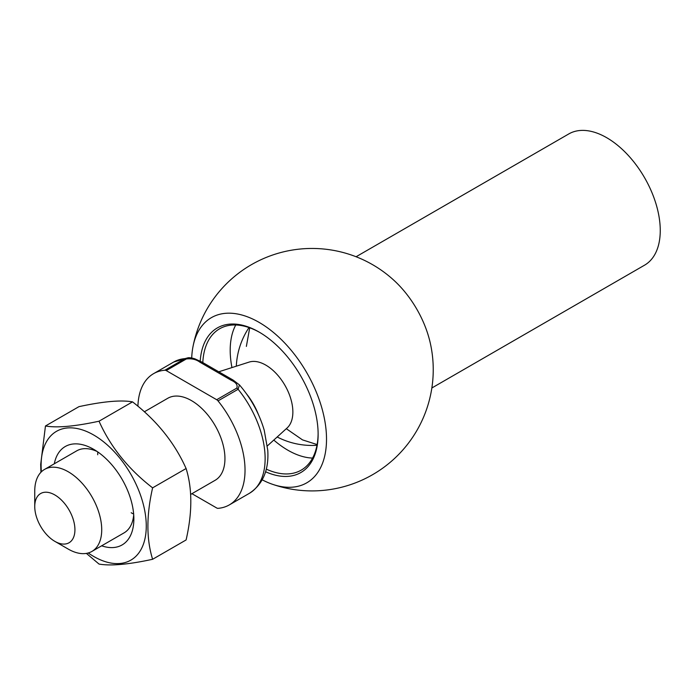 <?xml version="1.0" encoding="UTF-8"?>
<svg xmlns="http://www.w3.org/2000/svg" width="695" height="695" viewBox="0 0 695 695"><rect width="100%" height="100%" fill="white"/><g stroke="black" fill="none" stroke-linecap="round" stroke-linejoin="round"><path stroke-width="1.04" d="M191.933 493.685L216.692 507.976A3.788 2.189 -120 0 0 218.022 508.34A75.764 43.742 -120 0 0 229.341 504.891A75.764 43.742 -120 0 0 218.022 400.893A3.788 2.189 -120 0 0 216.692 399.721L236.787 388.114C237.933 385.047 236.065 382.424 231.192 380.243L199.952 362.208C196.19 359.393 191.646 358.316 186.312 358.976L166.227 370.574A3.788 2.189 -120 0 0 164.897 370.218A75.764 43.742 -120 0 0 153.578 373.658A75.764 43.742 -120 0 0 137.914 406.228M236.787 388.114A3.788 2.189 60 0 1 238.116 389.287A75.764 43.742 -120 0 1 249.436 493.294C262.875 484.354 268.982 470.037 267.766 450.325L264.222 430.222C259.27 413.464 251.008 398.348 239.428 384.874L238.116 389.287L218.022 400.893M74.93 529.755A28.417 16.402 -120 0 0 54.844 494.953A28.417 16.402 -120 0 0 34.75 506.551A28.417 16.402 -120 0 0 54.844 541.353A28.417 16.402 -120 0 0 74.93 529.755M54.844 541.353L68.232 549.085A47.356 27.34 -120 0 0 91.914 551.43A47.356 27.34 -120 0 0 101.722 529.755A47.356 27.34 -120 0 0 81.046 482.095A47.356 27.34 -120 0 0 44.558 469.412A47.356 27.34 -120 0 0 34.75 491.087L34.75 506.551M190.673 494.414L215.137 480.288A47.356 27.34 -120 0 0 224.945 458.613A47.356 27.34 -120 0 0 204.278 410.954A47.356 27.34 -120 0 0 167.782 398.27L144.36 411.788M166.227 370.574L216.692 399.721M267.384 445.895L287.174 427.903A38.303 22.118 -120 0 0 292.864 412.005A38.303 22.118 -120 0 0 277.687 375.152A38.303 22.118 -120 0 0 249.166 362.078L219.047 371.703M164.897 370.218L184.983 358.62L188.076 357.777M231.192 380.243A3.788 2.189 -60 0 1 233.086 380.061L201.845 362.026L194.835 358.811C191.646 357.873 189.388 357.525 188.076 357.769M199.952 362.208A3.788 2.189 -60 0 1 201.845 362.026M356.075 256.75L568.788 133.935A75.764 43.742 60 0 1 644.56 177.685A75.764 43.742 60 0 1 644.56 265.177L431.847 387.984M262.232 479.837A95.371 55.061 -120 0 0 272.292 484.224A95.371 55.061 -120 0 0 326.19 431.317A95.371 55.061 -120 0 0 259.087 322.367A95.371 55.061 -120 0 0 192.958 346.805A121.225 121.225 0 0 1 394.621 280.962A75.764 43.742 60 0 1 430.153 342.505A121.225 121.225 0 0 1 272.258 484.207M192.958 346.805A95.371 55.061 -120 0 0 191.707 358.012M200.212 361.113A83.496 48.207 60 0 1 259.087 332.062L259.087 332.062A83.496 48.207 60 0 1 318.128 434.323A83.496 48.207 60 0 1 265.568 471.74M259.756 332.453A81.602 47.112 -120 0 0 219.62 328.787A81.602 47.112 -120 0 0 202.801 362.573M266.272 469.125A81.602 47.112 -120 0 0 301.222 470.133A81.602 47.112 -120 0 0 318.119 433.541M312.576 458.075A81.602 47.112 60 0 1 273.795 440.065M231.948 367.577A81.602 47.112 60 0 1 235.744 324.982M152.613 559.284L186.104 539.954C192.376 512.528 192.376 488.715 186.104 468.517C174.575 442.732 156.714 420.518 132.528 401.866C120.999 399.834 103.138 401.432 78.952 406.653L45.462 425.983C56.999 428.024 74.852 426.426 99.038 421.205C110.575 446.989 128.427 469.203 152.613 487.847C146.341 515.273 146.341 539.085 152.613 559.284C128.523 564.505 110.661 566.095 99.038 564.071L86.38 553.394M40.935 472.27L40.684 464.469L45.462 425.983M132.528 401.866L99.038 421.205M186.104 468.517L152.613 487.847M54.297 463.782A56.825 32.813 60 0 1 93.686 449.335A56.825 32.813 60 0 1 133.866 518.93A56.825 32.813 60 0 1 101.652 545.81M41.379 471.818A74.365 42.934 60 0 1 41.101 465.372A74.365 42.934 60 0 1 95.502 436.095A74.365 42.934 60 0 1 146.141 530.216A74.365 42.934 60 0 1 88.239 552.977M133.657 514.065A47.356 27.34 60 0 1 131.19 512.745M97.7 454.747A47.356 27.34 60 0 1 97.795 451.95M91.914 551.43L124.058 532.874A47.356 27.34 -120 0 0 133.709 514.795M97.187 451.533A47.356 27.34 -120 0 0 76.702 450.855L44.558 469.412M186.312 358.976A3.788 2.189 -120 0 0 184.983 358.62A75.764 43.742 -120 0 0 173.663 362.06L153.578 373.658M258.349 414.385A47.356 27.34 -120 0 0 246.464 393.796M249.436 493.294L229.341 504.891M249.018 327.562A75.764 75.764 0 0 0 236.317 366.178M277.192 436.981A75.764 75.764 0 0 0 316.99 445.286M173.663 362.06L188.05 357.769M239.436 384.882L233.086 380.061M246.36 346.423L249.714 327.805M317.12 444.565L302.507 439.883L286.297 428.702"/></g></svg>
